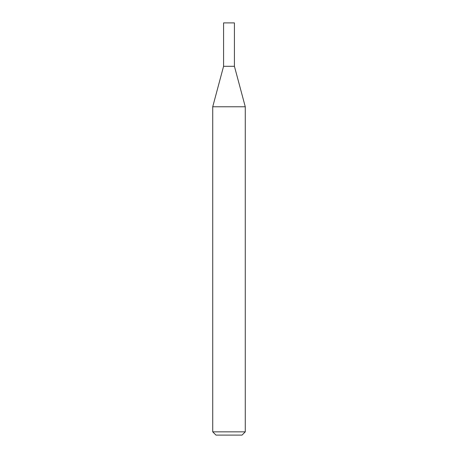 <?xml version="1.0" encoding="UTF-8"?>
<svg xmlns="http://www.w3.org/2000/svg" width="458" height="458" viewBox="0 0 458 458"><rect width="100%" height="100%" fill="white"/><g stroke="black" fill="none" stroke-linecap="round" stroke-linejoin="round"><path stroke-width="0.69" d="M229 431.848L245.27 431.848L245.27 106.771L212.73 106.771L212.73 431.848L229 431.848M212.73 431.848L215.981 435.1L242.019 435.1L245.27 431.848M245.27 106.771L234.422 66.29L223.578 66.29L223.578 22.9L234.422 22.9L234.422 66.29L223.578 66.29L212.73 106.771"/></g></svg>

